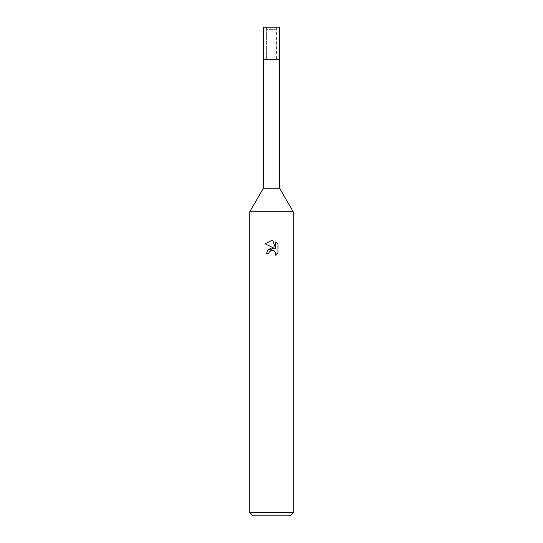 <?xml version="1.0" encoding="UTF-8"?>
<svg xmlns="http://www.w3.org/2000/svg" width="543" height="543" viewBox="0 0 543 543"><rect width="100%" height="100%" fill="white"/><g stroke="black" fill="none" stroke-linecap="round" stroke-linejoin="round"><path stroke-width="0.41" stroke-dasharray="2.71 2.04" d="M266.613 27.15L271.5 27.15L266.613 27.15L266.613 59.73L266.613 29.322L276.387 29.322L276.387 59.73L263.355 59.73L279.645 59.73L263.355 59.73M293.22 512.592L249.78 512.592M293.22 211.77L249.78 211.77L293.22 211.77M289.962 515.85L253.038 515.85M277.955 252.726L277.955 244.153M267.638 250.221L266.504 253.676L268.785 253.676M265.045 243.759L274.269 248.307M272.695 250.214L274.955 251.477M275.715 241.893L275.715 248.837L272.898 240.732M279.645 188.258L263.355 188.258M276.387 29.322L266.613 29.322M279.645 59.73L271.5 59.73L276.387 59.73L276.387 27.15L263.355 27.15M279.645 27.15L276.387 27.15"/><path stroke-width="0.81" d="M249.78 512.592L249.78 211.77L293.22 211.77L249.78 211.77L263.355 188.258L263.355 59.73L279.645 59.73L279.645 188.258L293.22 211.77L293.22 512.592L249.78 512.592L253.038 515.85L289.962 515.85L293.22 512.592M263.355 59.73L279.645 59.73L263.355 59.73L263.355 27.15L279.645 27.15L279.645 59.73M263.355 188.258L279.645 188.258M271.5 250.269L269.152 252.108L268.785 253.676L266.504 253.676L267.916 249.875L271.5 247.968L274.269 248.307L265.045 243.759L271.5 240.583L272.898 240.732L275.715 248.837L275.715 241.893L277.955 244.16L277.955 252.726L275.355 255.21L275.729 253.656L274.71 251.205L273.584 250.452L271.609 250.248M268.785 253.676L269.016 252.407M274.955 251.477L275.729 253.656L275.362 255.21L277.955 252.726M274.269 248.307L267.638 250.221M269.152 252.108L271.31 250.316M272.219 250.187L272.695 250.214M277.955 244.16L275.715 241.9M272.898 240.732L271.683 240.583M271.5 240.583L265.045 243.759"/></g></svg>
